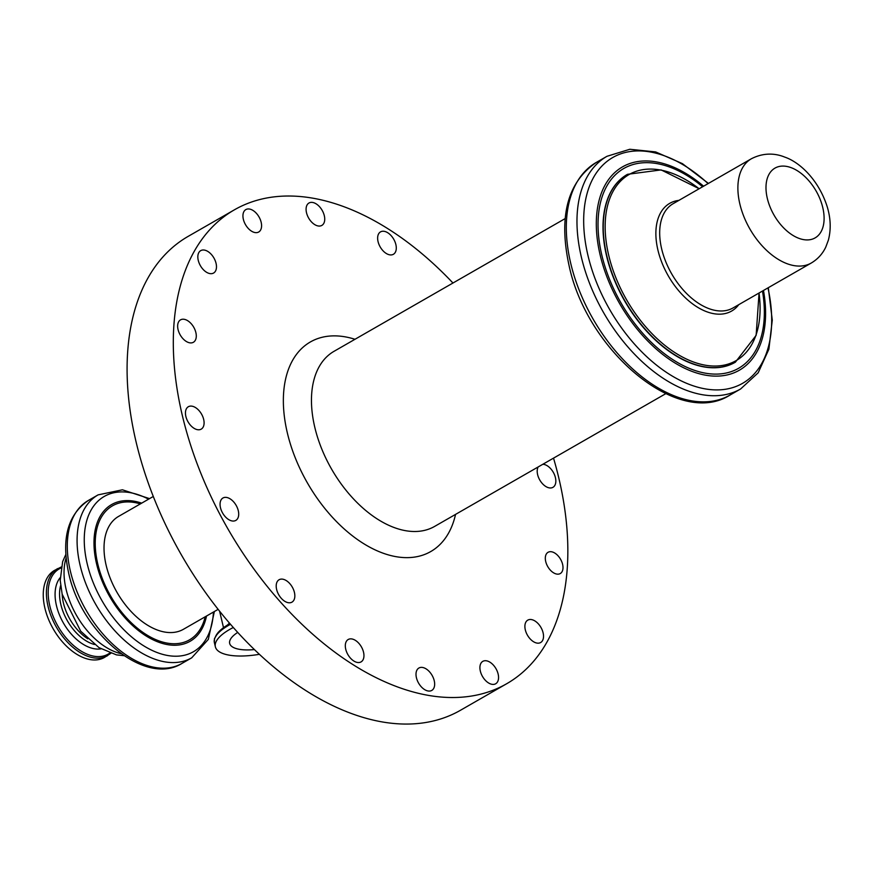 <?xml version="1.0" encoding="UTF-8"?>
<svg xmlns="http://www.w3.org/2000/svg" width="872" height="872" viewBox="0 0 872 872"><rect width="100%" height="100%" fill="white"/><g stroke="black" fill="none" stroke-linecap="round" stroke-linejoin="round"><path stroke-width="1.31" d="M249.479 209.04A12.917 7.783 -119.9 0 1 260.292 219.57A12.917 7.783 -119.9 0 1 258.701 232.007A12.917 7.783 -119.9 0 1 245.512 224.671A12.917 7.783 -119.9 0 1 245.828 209.596A12.917 7.783 -119.9 0 1 249.479 209.04M282.746 579.182A12.917 7.783 -119.9 0 1 293.559 589.723A12.917 7.783 -119.9 0 1 291.957 602.149A12.917 7.783 -119.9 0 1 278.778 594.824A12.917 7.783 -119.9 0 1 279.095 579.738A12.917 7.783 -119.9 0 1 282.746 579.182M531.43 619.567A12.917 7.783 -119.9 0 1 542.242 630.107A12.917 7.783 -119.9 0 1 540.64 642.533A12.917 7.783 -119.9 0 1 527.462 635.208A12.917 7.783 -119.9 0 1 527.778 620.134A12.917 7.783 -119.9 0 1 531.43 619.567M486.456 660.802A12.917 7.783 -119.9 0 1 497.269 671.331A12.917 7.783 -119.9 0 1 495.667 683.768A12.917 7.783 -119.9 0 1 482.488 676.443A12.917 7.783 -119.9 0 1 482.805 661.358A12.917 7.783 -119.9 0 1 486.456 660.802M226.6 497.443A12.917 7.783 -119.9 0 1 237.413 507.973A12.917 7.783 -119.9 0 1 235.822 520.41A12.917 7.783 -119.9 0 1 222.633 513.074A12.917 7.783 -119.9 0 1 222.949 497.999A12.917 7.783 -119.9 0 1 226.6 497.443M312.634 202.457A12.917 7.783 -119.9 0 1 323.447 212.986A12.917 7.783 -119.9 0 1 321.844 225.412A12.917 7.783 -119.9 0 1 308.655 218.087A12.917 7.783 -119.9 0 1 308.971 203.013A12.917 7.783 -119.9 0 1 312.634 202.457M542.831 464.275A12.917 7.783 -119.9 0 1 543.736 464.362A12.917 7.783 -119.9 0 1 554.548 474.902A12.917 7.783 -119.9 0 1 552.957 487.328A12.917 7.783 -119.9 0 1 541.011 481.911A12.917 7.783 -119.9 0 1 538.144 466.967M204.375 250.079A12.917 7.783 -119.9 0 1 215.188 260.608A12.917 7.783 -119.9 0 1 213.585 273.045A12.917 7.783 -119.9 0 1 200.407 265.709A12.917 7.783 -119.9 0 1 200.724 250.635A12.917 7.783 -119.9 0 1 204.375 250.079M351.852 638.947A12.917 7.783 -119.9 0 1 362.665 649.477A12.917 7.783 -119.9 0 1 361.062 661.903A12.917 7.783 -119.9 0 1 347.884 654.578A12.917 7.783 -119.9 0 1 348.201 639.503A12.917 7.783 -119.9 0 1 351.852 638.947M551.518 551.769A12.252 7.379 -119.9 0 1 561.775 561.764A12.252 7.379 -119.9 0 1 560.26 573.558A12.252 7.379 -119.9 0 1 547.758 566.604A12.252 7.379 -119.9 0 1 548.052 552.303A12.252 7.379 -119.9 0 1 551.518 551.769M422.549 667.462A12.917 7.783 -119.9 0 1 433.373 678.002A12.917 7.783 -119.9 0 1 431.771 690.428A12.917 7.783 -119.9 0 1 418.582 683.103A12.917 7.783 -119.9 0 1 418.898 668.028A12.917 7.783 -119.9 0 1 422.549 667.462M184.188 319.305A12.917 7.783 -119.9 0 1 195.001 329.845A12.917 7.783 -119.9 0 1 193.399 342.271A12.917 7.783 -119.9 0 1 180.221 334.946A12.917 7.783 -119.9 0 1 180.537 319.861A12.917 7.783 -119.9 0 1 184.188 319.305M384.181 231.32A12.917 7.783 -119.9 0 1 395.005 241.86A12.917 7.783 -119.9 0 1 393.403 254.286A12.917 7.783 -119.9 0 1 380.214 246.961A12.917 7.783 -119.9 0 1 380.53 231.876A12.917 7.783 -119.9 0 1 384.181 231.32M191.993 406.178A12.917 7.783 -119.9 0 1 202.805 416.707A12.917 7.783 -119.9 0 1 201.203 429.144A12.917 7.783 -119.9 0 1 188.025 421.808A12.917 7.783 -119.9 0 1 188.341 406.733A12.917 7.783 -119.9 0 1 191.993 406.178M254.362 649.586A35.48 12.535 -13.3 0 1 229.674 643.416A35.48 12.535 -13.3 0 1 237.696 632.429M259.355 654.327A50.184 17.734 -13.3 0 1 215.362 646.795A50.184 17.734 -13.3 0 1 233.282 627.513M110.809 653.346L104.466 657.444A50.184 30.226 -119.9 0 1 90.274 659.614A50.184 30.226 -119.9 0 1 48.265 618.684A50.184 30.226 -119.9 0 1 54.478 570.408L61.214 566.996M735.26 362.251A108.324 65.247 -119.9 0 1 735.14 362.327A108.324 65.247 -119.9 0 1 704.511 367.003A108.324 65.247 -119.9 0 1 613.834 278.68A108.324 65.247 -119.9 0 1 627.251 174.455A108.324 65.247 -119.9 0 1 627.371 174.389M553.524 458.138A273.285 164.623 -119.9 0 1 506.665 683.746A273.285 164.623 -119.9 0 1 429.395 695.551A273.285 164.623 -119.9 0 1 200.615 472.711A273.285 164.623 -119.9 0 1 234.492 209.77A273.285 164.623 -119.9 0 1 452.96 283.019M506.665 683.746L460.449 710.288A273.285 164.623 -119.9 0 1 383.168 722.092A273.285 164.623 -119.9 0 1 154.399 499.253A273.285 164.623 -119.9 0 1 188.265 236.312L234.492 209.77M218.12 609.365L183.425 629.29A65.095 39.207 -119.9 0 1 165.015 632.102A65.095 39.207 -119.9 0 1 110.526 579.019A65.095 39.207 -119.9 0 1 118.592 516.398L153.287 496.473M227.483 625.017A37.867 13.385 -13.3 0 1 229.467 623.153M215.362 646.795L214.381 642.653A50.184 17.734 -13.3 0 1 230.481 624.319M215.428 636.92A49.137 17.364 -13.3 0 1 229.881 623.633L218.273 632.244L214.468 638.631L214.381 642.653M94.459 644.495A39.447 23.762 -119.9 0 1 60.844 604.47A39.447 23.762 -119.9 0 1 60.626 585.57M87.778 638.805A39.447 23.762 -119.9 0 1 63.416 602.999A39.447 23.762 -119.9 0 1 62.163 594.203M101.043 648.855A42.063 25.343 -119.9 0 1 94.492 648.79A42.063 25.343 -119.9 0 1 56.462 605.659A42.063 25.343 -119.9 0 1 60.168 577.689M109.85 653.008A49.137 29.604 -119.9 0 1 94.231 656.256A49.137 29.604 -119.9 0 1 49.802 605.866A49.137 29.604 -119.9 0 1 61.029 567.988M107.616 655.635A50.184 30.226 -119.9 0 1 93.424 657.804A50.184 30.226 -119.9 0 1 48.047 606.345A50.184 30.226 -119.9 0 1 57.628 568.599M767.316 198.391A40.243 24.242 -119.9 0 1 801.401 173.593A40.243 24.242 -119.9 0 1 816.399 237.064A40.243 24.242 -119.9 0 1 767.316 198.391M739.859 204.004A60.124 36.221 -119.9 0 1 751.337 158.78C766.216 151.107 778.838 154.671 784.691 157.08C799.82 162.159 818.993 180.155 827.408 207.394C830.754 218.796 831.081 229.685 828.4 240.073L825.751 247.158C822.514 253.937 817.674 259.235 811.222 263.05A60.124 36.221 -119.9 0 1 794.218 265.644A60.124 36.221 -119.9 0 1 739.859 204.004M811.222 263.05L733.014 307.958A60.124 36.221 -119.9 0 1 716.021 310.552A60.124 36.221 -119.9 0 1 661.663 248.912A60.124 36.221 -119.9 0 1 673.14 203.688L751.337 158.78M738.78 304.655A62.108 37.42 -119.9 0 1 714.059 313.735A62.108 37.42 -119.9 0 1 657.913 250.046A62.108 37.42 -119.9 0 1 678.896 200.375M759.011 293.036A107.321 64.648 -119.9 0 1 705.721 365.27A107.321 64.648 -119.9 0 1 608.689 255.224A107.321 64.648 -119.9 0 1 699.126 188.755M759.054 293.014L756.133 335.36L735.369 362.185A108.324 65.247 -119.9 0 1 704.74 366.861A108.324 65.247 -119.9 0 1 606.814 255.79A108.324 65.247 -119.9 0 1 627.491 174.313L661.118 169.909L699.17 188.734M762.477 291.041A115.224 69.411 -119.9 0 1 702.385 372.573A115.224 69.411 -119.9 0 1 601.822 255.136A115.224 69.411 -119.9 0 1 621.158 170.127A115.224 69.411 -119.9 0 1 702.603 186.761M763.48 290.474A117.262 70.632 -119.9 0 1 706.178 375.276A117.262 70.632 -119.9 0 1 600.165 255.049A117.262 70.632 -119.9 0 1 620.166 168.329A117.262 70.632 -119.9 0 1 703.595 186.194M767.97 287.891A130.233 78.447 -119.9 0 1 705.699 388.967A130.233 78.447 -119.9 0 1 587.957 255.431A130.233 78.447 -119.9 0 1 612.111 157.887A130.233 78.447 -119.9 0 1 708.086 183.611M768.308 287.695L772.276 320.133L768.897 349.182L758.171 372.802L740.611 388.977A134.157 80.813 -119.9 0 1 702.668 394.765A134.157 80.813 -119.9 0 1 581.384 257.207A134.157 80.813 -119.9 0 1 606.988 156.295L629.813 149.275L655.613 151.913L682.416 163.642L708.424 183.425M740.611 388.977L729.951 395.092A134.157 80.813 -119.9 0 1 692.008 400.891A134.157 80.813 -119.9 0 1 570.724 263.322A134.157 80.813 -119.9 0 1 596.328 162.41L606.988 156.295M665.728 393.697L434.616 526.416A100.967 60.822 -119.9 0 1 406.069 530.776A100.967 60.822 -119.9 0 1 314.781 427.247A100.967 60.822 -119.9 0 1 334.063 351.296L565.176 218.578M455.544 514.393A120.837 72.79 -119.9 0 1 373.859 549.284A120.837 72.79 -119.9 0 1 287.335 432.861A120.837 72.79 -119.9 0 1 354.991 339.284M205.182 616.787A77.281 46.554 -119.9 0 1 152.764 638.239A77.281 46.554 -119.9 0 1 97.773 563.955A77.281 46.554 -119.9 0 1 140.359 503.896M206.511 616.035A78.818 47.48 -119.9 0 1 167.838 644.681A78.818 47.48 -119.9 0 1 96.574 563.857A78.818 47.48 -119.9 0 1 141.678 503.144M213.422 612.068A89.544 53.944 -119.9 0 1 168.154 655.581A89.544 53.944 -119.9 0 1 87.2 563.77A89.544 53.944 -119.9 0 1 148.589 499.176M214.359 611.523L208.332 639.383L191.687 657.837A93.969 56.604 -119.9 0 1 165.113 661.903A93.969 56.604 -119.9 0 1 80.169 565.547A93.969 56.604 -119.9 0 1 98.1 494.871L122.429 489.802L149.526 498.631M191.687 657.837L181.91 663.45A93.969 56.604 -119.9 0 1 155.336 667.516A93.969 56.604 -119.9 0 1 70.381 571.16A93.969 56.604 -119.9 0 1 88.323 500.484L98.1 494.871M121.088 653.673A63.1 38.008 -119.9 0 1 66.109 589.374A63.1 38.008 -119.9 0 1 66.119 557.949M223.505 627.655L219.624 611.272M729.951 395.092C678.296 428.185 586.856 350.718 569.024 265.382C558.44 216.376 567.552 182.052 596.328 162.41M181.91 663.45C144.643 686.874 81.205 632.658 68.692 573.22C61.182 538.929 67.722 514.676 88.323 500.484M123.966 655.679L116.477 654.883L98.972 647.613L80.693 631.175L62.152 594.181L60.223 580.392L62.653 561.612L65.836 554.439"/></g></svg>
